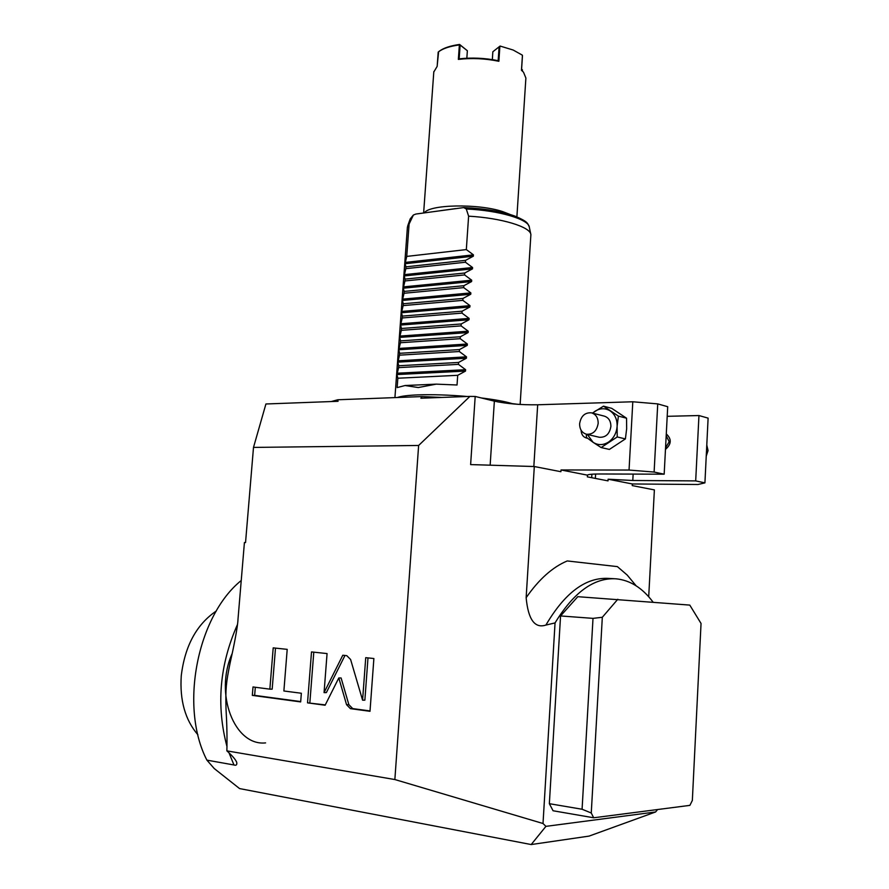 <?xml version="1.0" encoding="UTF-8"?>
<svg xmlns="http://www.w3.org/2000/svg" width="889" height="889" viewBox="0 0 889 889"><rect width="100%" height="100%" fill="white"/><g stroke="black" fill="none" stroke-linecap="round" stroke-linejoin="round"><path stroke-width="1.33" d="M197.936 734.825C185.19 720.023 179.634 700.321 181.267 675.696C184.89 645.959 196.569 624.389 216.316 610.999M241.241 580.506C197.569 615.544 179.122 706.422 206.893 760.139L214.26 768.563L239.563 788.576L531.189 844.55L545.924 826.359L543.012 823.514L394.86 779.542L418.63 445.467L253.498 447.411L245.542 542.568L244.419 542.512L238.008 619.088C237.719 627.523 233.174 649.592 230.062 663.205C226.017 683.041 225.473 689.286 226.028 709.178C226.906 723.724 227.195 737.614 226.873 750.872L394.86 779.542M206.893 760.139L233.974 764.973C236.241 765.707 237.152 764.851 236.707 762.373C235.741 759.728 232.462 755.894 226.873 750.872M657.604 809.535L655.604 811.968L589.063 836.105L531.189 844.55M655.604 811.968L545.924 826.359M543.012 823.514L555.047 622.922C573.705 592.252 593.996 577.55 615.899 578.806C630.045 580.128 642.436 587.896 653.059 602.12M617.799 599.264L602.32 617.277L591.263 813.002L593.685 817.78L689.886 805.367L692.342 800.456L701.043 623.456L689.786 605.098L577.794 596.686L560.559 615.944L593.007 618.366L582.084 809.246L549.358 803.689L560.559 615.944M549.358 803.689L553.069 810.757L593.685 817.78M418.63 445.467L469.914 396.394L475.193 396.45L470.625 464.591L534.311 466.525L526.144 597.697C528.188 619.566 534.778 628.69 545.902 625.067L555.047 622.922M648.703 596.763L654.382 489.906L632.235 485.594L632.323 483.96L697.987 484.494L704.921 482.871L695.687 480.905L632.79 480.493L608.12 479.215L632.323 483.96M475.193 396.45L494.362 401.15C506.874 403.806 521.31 405.017 537.678 404.784L632.801 401.772L629.045 470.048L561.015 469.959L560.903 471.703L534.311 466.525M561.015 469.959L587.44 475.148C588.129 474.37 592.374 473.981 600.197 473.981L664.172 474.193L654.115 472.059L629.045 470.048M608.12 479.215L608.032 480.882L587.34 476.848L587.44 475.148M469.914 396.394L420.864 398.216L422.086 396.572L337.742 399.772L338.064 401.295L265.922 403.984L253.498 447.411M346.554 704.688L350.422 708.655L370.002 711.3L373.88 658.527L365.735 657.66L362.59 700.188L350.599 659.471L346.754 655.649L342.787 655.237L324.063 692.62L327.063 653.571L311.506 651.926L307.527 702.855L325.118 705.233L338.809 677.951L346.554 704.688L348.855 704.655L352.711 708.6L370.024 710.944M283.88 690.986L287.203 649.359L273.201 647.87L269.856 689.153L253.009 686.964L252.32 695.387L300.671 701.921L301.349 693.253L283.88 690.986M704.921 482.871L708.111 418.13L698.954 415.541L667.206 416.319M664.172 474.193L667.706 406.706L657.738 403.895L654.115 472.059M632.801 401.772L657.738 403.895M698.954 415.541L695.687 480.905M665.472 449.389C671.528 444.156 671.795 439.01 666.283 433.932M666.183 435.688L669.206 441.711L665.55 447.823M581.073 430.187C581.306 434.465 583.184 437.11 586.684 438.11L587.507 438.221M586.307 434.21L586.462 437.41L593.074 442.3L601.131 447.556L609.387 449.423L625.4 438.91L626.656 428.731L626.556 418.219L611.721 408.34L603.498 406.162L592.407 413.074M601.131 447.556L617.21 436.955L617.11 426.342L618.388 416.096L626.556 418.219M618.388 416.096L603.498 406.162M617.21 436.955L625.4 438.91M587.34 434.454L593.074 442.3C597.975 445.422 603.098 445.367 608.454 442.111C613.632 438.433 616.51 433.176 617.11 426.342C617.277 419.53 614.988 414.385 610.221 410.929C605.242 407.895 600.131 408.04 594.863 411.351L592.641 413.141M598.919 437.177L599.319 437.266C605.742 437.588 609.598 433.988 610.887 426.476C610.865 420.953 608.621 417.497 604.153 416.085L591.83 412.929M579.617 423.72C579.628 429.365 581.928 432.876 586.518 434.254C592.985 434.565 596.863 430.921 598.175 423.32C598.153 417.73 595.897 414.241 591.407 412.818C584.873 412.418 580.939 416.052 579.617 423.72M706.788 445.056L708.055 450.567L706.244 456.124M422.086 396.572L442.011 397.439M497.918 401.917L518.076 404.328M331.219 401.55L337.742 399.772M397.35 397.505C401.028 396.172 407.829 395.305 417.752 394.894C432.321 394.383 448.856 394.916 467.37 396.494M511.997 403.55C504.896 401.45 494.651 399.583 481.249 397.939M465.447 262.244L472.57 267.511L472.481 268.856L404.151 275.957L405.851 268.667L465.447 262.244L465.58 260.344L473.337 256.188L405.051 263.744L405.984 266.833L465.58 260.344M464.58 274.923L471.703 280.191L471.615 281.546L403.262 288.203L404.951 280.957L464.58 274.923L464.714 273.012L472.481 268.856M463.714 287.625L470.848 292.903L470.748 294.259L402.361 300.46L404.051 293.27L463.714 287.625L463.847 285.713L471.615 281.546M462.836 300.349L469.981 305.649L469.881 306.994L401.461 312.75L403.15 305.605L462.836 300.349L462.969 298.437L470.748 294.259M461.969 313.106L469.114 318.406L469.014 319.762L400.561 325.063L402.239 317.962L461.969 313.106L462.091 311.194L469.881 306.994M461.091 325.885L468.236 331.197L468.147 332.553L399.661 337.398L401.339 330.341L461.091 325.885L461.224 323.963L469.014 319.762M460.213 338.687L467.37 344.01L467.281 345.365L398.75 349.755L400.428 342.743L460.213 338.687L460.346 336.764L468.147 332.553M459.335 351.522L466.492 356.845L466.403 358.211L397.85 362.134L399.517 355.167L459.335 351.522L459.469 349.588L467.281 345.365M458.446 364.368L465.625 369.702L465.525 371.069L396.939 374.547L398.616 367.624L458.446 364.368L458.58 362.445L466.403 358.211M396.939 374.547L397.839 378.225L397.15 387.593L405.073 385.526L418.274 387.537L436.277 384.137L457.035 384.993L457.702 375.314L465.525 371.069M520.143 404.462L530.889 234.652C530.611 226.917 501.64 218.005 468.614 216.171L466.325 249.587L473.426 254.843L473.337 256.188M405.051 263.744L406.74 256.41L409.107 224.017L413.396 215.016L415.919 214.038L463.736 207.582L466.292 208.993L468.614 216.171M407.395 227.373L409.107 224.017M398.616 367.624L398.75 365.757L458.58 362.445M397.85 362.134L398.75 365.757M399.517 355.167L399.661 353.3L459.469 349.588M398.75 349.755L399.661 353.3M400.428 342.743L400.561 340.876L460.346 336.764M399.661 337.398L400.561 340.876M401.339 330.341L401.472 328.486L461.224 323.963M400.561 325.063L401.472 328.486M402.239 317.962L402.373 316.106L462.091 311.194M401.461 312.75L402.373 316.106M403.15 305.605L403.284 303.749L462.969 298.437M402.361 300.46L403.284 303.749M404.051 293.27L404.184 291.414L463.847 285.713M403.262 288.203L404.184 291.414M404.951 280.957L405.084 279.113L464.714 273.012M404.151 275.957L405.084 279.113M405.851 268.667L405.984 266.833M397.839 378.225L457.702 375.314M436.277 384.137L405.073 385.526M406.74 256.41L466.325 249.587M338.809 677.951L341.098 677.963L348.855 704.655M307.527 702.855L325.285 704.899M313.795 652.17L309.85 702.81M324.063 692.62L326.363 692.598L344.976 655.471M362.59 700.188L364.868 700.154L367.99 657.904M255.31 687.264L254.643 695.365L300.693 701.577M275.49 648.114L272.178 689.142L269.856 689.153M252.32 695.387L254.643 695.365M526.144 597.697C538.878 579.339 552.58 567.093 567.238 560.948L617.377 566.615L627.212 575.072L636.146 585.818M591.263 813.002L582.084 809.246M593.007 618.366L602.32 617.277M498.162 60.796L498.084 60.663C484.961 58.029 472.026 57.418 459.269 58.852L458.357 59.396C471.659 57.852 485.172 58.474 498.873 61.285L498.162 60.796L499.096 46.828L500.085 46.05L513.175 50.028L522.354 55.162L522.388 56.051M521.465 70.275L523.521 72.22L525.888 78.054L516.887 216.849M510.175 214.493L502.518 211.549C477.971 203.414 429.331 204.414 424.353 212.882M522.065 70.742L522.421 69.82L521.587 69.298M522.421 69.82L522.332 70.998M521.521 70.253L522.776 71.453M522.121 69.853L521.554 69.731M499.096 46.828L492.839 51.773L492.35 59.607L492.839 51.773M437.132 66.397L438.599 51.762C442.933 48.506 449.856 46.217 459.369 44.906L460.135 45.039L459.157 58.985M438.199 52.084L437.166 66.364L433.788 72.02M439.044 51.429L439.366 51.173C443.589 47.995 450.334 45.75 459.591 44.45L467.358 50.729L466.836 58.218M467.358 50.729L460.135 45.039M232.14 653.626C214.016 693.698 234.54 746.349 265.578 742.893M233.974 764.973L228.973 752.761M227.028 746.727C216.071 705.622 219.55 664.905 237.452 624.567M633.135 474.093L632.79 480.493M595.608 474.037L595.352 478.415M591.896 474.215L591.696 477.704M537.678 404.784L533.833 466.514M494.362 401.15L490.15 465.191M472.57 267.511L404.251 274.657M471.703 280.191L403.35 286.903M470.848 292.903L402.461 299.16M469.981 305.649L401.561 311.45M469.114 318.406L400.661 323.763M468.236 331.197L399.75 336.086M467.37 344.01L398.85 348.444M466.492 356.845L397.939 360.823M465.625 369.702L397.039 373.224M466.292 208.993C499.162 210.404 529.099 219.383 529.344 227.273L530.777 234.151M410.085 219.227L412.307 216.327M473.426 254.843L405.14 262.444M350.422 708.655L352.711 708.6M545.902 625.067C564.915 592.696 585.795 577.15 608.521 578.406L614.388 578.717M522.432 55.44L521.454 70.32M498.873 61.285L499.885 46.206M459.369 44.906L458.357 59.396M440.255 210.704L455.79 208.582M230.062 663.205L230.384 661.672M599.319 437.266L586.518 434.254M394.927 397.605L407.418 226.995M413.396 215.016L410.185 218.938L407.662 226.039M463.802 207.582C484.449 208.526 501.552 211.382 515.087 216.149C528.299 221.872 527.366 223.206 529.244 226.773M522.465 55.785L521.521 70.353M522.376 71.042L522.443 70.009M423.631 212.982L433.821 71.609M439.366 51.173L438.599 51.762"/></g></svg>
